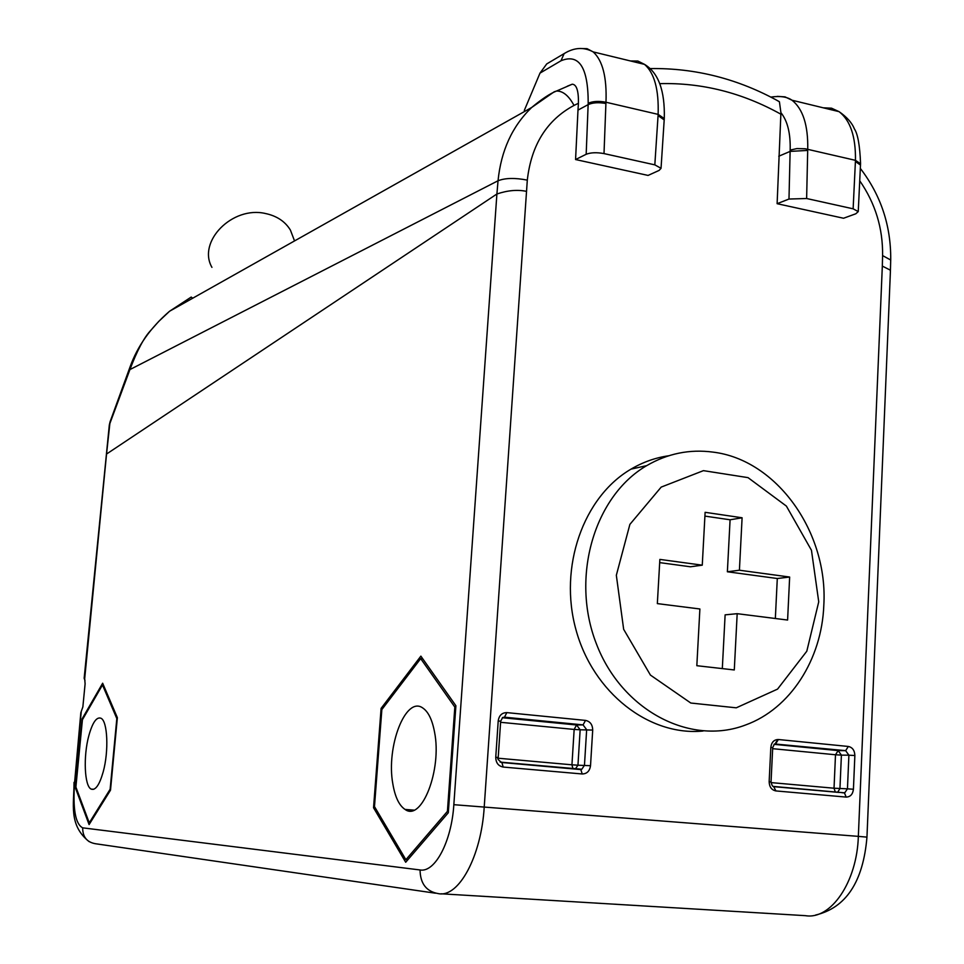 <?xml version="1.0" encoding="UTF-8"?>
<svg xmlns="http://www.w3.org/2000/svg" width="964" height="964" viewBox="0 0 964 964"><rect width="100%" height="100%" fill="white"/><g stroke="black" fill="none" stroke-linecap="round" stroke-linejoin="round"><path stroke-width="1.45" d="M81.229 711.553L82.868 706.865L85.109 683.777L84.687 678.68L106.546 454.044L496.906 193.993L453.839 804.687C451.586 841.56 435.005 872.806 420.051 869.962L82.675 827.835C82.675 836.969 86.953 842.271 95.52 843.741L435.427 893.206M448.308 812.748L455.9 705.744L420.87 656.135L381.105 708.371L373.538 807.748L405.699 862.25L448.308 812.748M110.499 790.179L117.367 717.662L102.654 683.223L82.097 718.903L75.397 787.829L89.086 824.582L110.499 790.179M526.344 191.33C517.403 189.486 507.594 190.378 496.906 193.993L498.039 180.762C505.232 177.942 514.981 177.725 527.308 180.111L484.229 806.88C481.325 856.406 458.611 897.966 438.379 893.628C426.401 891.543 420.292 883.663 420.051 869.962M192.704 298.225L191.209 297.057L169.592 311.227L158.711 321.434L150.589 330.58C144.07 337.46 137.165 350.462 129.911 369.586L109.318 425.004L84.157 678.27L84.94 680.415M84.989 680.488L84.157 678.27M82.856 706.925L81.253 711.504L74.602 782.382C72.71 808.953 75.397 824.112 82.675 827.835M853.128 208.814L806.627 198.512L788.986 199.042L777.117 203.693L843.548 218.25L855.803 213.779L858.249 211.598L853.128 208.814L855.466 160.337L860.527 163.772M777.117 203.693L780.864 114.186C742.316 92.749 701.961 82.567 659.786 83.639M575.568 159.542L648.085 175.424L659.159 170.387L661.039 168.314L654.821 164.856L604.006 153.589C596.704 152.264 590.763 152.493 586.172 154.276L575.568 159.542L577.99 110.101L588.124 104.642C592.715 102.57 598.644 102.184 605.91 103.497L604.006 153.589M567.326 86.194L572.242 84.205C576.58 84.471 578.641 90.833 578.436 103.281L577.99 110.101M106.546 454.044L110.041 421.895L129.971 367.151C137.406 346.281 150.517 327.712 169.303 311.468M778.767 156.228L790.119 151.396L790.167 150.095C790.613 133.381 787.528 120.91 780.912 112.668L780.864 114.186M775.96 99.81L779.418 101.774L780.912 112.668M551.48 61.106L546.733 63.925L539.997 73.119L560.988 60.768C579.147 53.309 588.221 67.48 588.197 103.293L586.172 154.276M539.997 73.119L524.296 110.45M860.491 165.049L855.43 161.518M788.986 199.042L790.119 151.396L807.699 150.42L807.736 149.215C808.181 125.26 802.94 108.92 792.01 100.22L785.009 96.858L777.309 96.376M664.196 119.898L658.063 115.62L654.821 164.856M211.935 267.365C197.114 241.639 232.408 205.657 265.522 213.526C276.837 215.936 285.139 221.455 290.417 230.107L293.996 239.494M890.411 271.474L890.242 270.137M890.218 270.089L882.325 266.088L858.346 836.366L866.961 837.126C863.166 881.831 846.018 907.811 815.544 915.065M502.34 717.722L576.58 724.988L580.147 729.784L574.158 729.435L571.941 764.814L577.954 765.199L575.279 769.103L581.822 769.236L500.159 762.114M572.978 768.898L571.941 764.814L498.195 758.222M774.056 744.329L838.162 750.607L841.403 755.125L835.499 754.764L834.029 788.215L771.043 782.599M770.826 747.377C771.501 742.232 774.02 739.605 778.358 739.521L848.344 746.461C852.489 747.377 854.658 750.402 854.863 755.535L853.429 789.239C852.791 794.312 850.369 796.927 846.163 797.083L775.887 790.926C771.586 790.022 769.344 786.949 769.151 781.696L770.826 747.377L772.706 747.642L774.466 743.943L845.645 750.655L848.898 755.186L841.403 755.125L839.945 788.6L837.62 792.312M835.342 792.107L834.029 788.215L847.452 788.841L844.886 792.649L843.825 792.757L772.899 786.383M407.362 809.615L407.121 810.399M103.196 771.875C99.461 784.973 95.436 790.709 91.146 789.094C84.41 786.142 83.205 756.222 88.809 735.761C92.52 722.47 96.581 716.626 100.991 718.252C107.606 721.06 108.944 751.185 103.196 771.875M82.422 719.746L75.891 787.034L89.254 822.858L110.125 789.275L116.825 718.578L102.485 684.946L82.422 719.746M102.485 684.946L103.425 685.043M82.097 718.903L82.868 718.975M75.397 787.829L76.204 787.889M89.254 822.858L90.122 822.919M434.559 732.17C442.115 769.646 421.69 822.003 405.061 809.435C399.12 805.506 395.047 796.975 392.83 783.84C385.962 746.666 405.748 695.442 422.798 708.01C428.329 711.745 432.246 719.795 434.559 732.17M374.478 806.591L405.892 859.695L447.417 811.363L454.827 707.07L420.69 658.617L381.852 709.552L374.478 806.591M381.105 708.371L382.636 708.528M373.538 807.748L375.237 807.88M405.892 859.695L407.784 859.828M447.417 811.363L448.405 811.447M454.827 707.07L455.791 707.166M420.69 658.617L422.786 658.846M818.737 601.825L811.459 550.263L786.383 506.088L748.028 477.638L703.431 470.649L661.184 487.109L629.89 524.38L616.333 575.279L623.66 629.323L650.423 675.077L690.814 703.033L736.267 707.817L777.562 689.103L806.796 651.23L818.737 601.825M789.649 577.038L787.6 620.045L737.183 613.682L734.291 669.956L696.827 665.702L699.888 608.983L657.34 603.609L659.87 559.409L702.262 565.169L705.118 512.318L742.099 517.776L739.412 570.218L789.649 577.038L777.297 578.508L775.345 618.502M739.412 570.218L727.374 571.773L730.085 519.789L704.913 516.102M742.099 517.776L730.085 519.789M737.183 613.682L725.121 614.851L722.313 668.594M702.262 565.169L690.453 566.784L659.677 562.615M823.81 605.368C821.798 659.376 790.323 708.805 745.558 724.988C690.188 746.232 621.672 710.384 596.318 643.651C570.375 577.207 594.282 496.074 646.675 465.648C667.546 453.514 689.658 449.007 713.023 452.116C776.815 459.768 828.317 532.381 823.81 605.368M668.703 455.767C655.448 457.671 642.868 462.13 630.986 469.143C583.304 496.99 558.493 567.097 576.002 629.878C593.125 692.779 649.23 736.351 703.057 731.025M727.374 571.773L777.297 578.508M453.839 804.687L858.346 836.366C857.032 882.084 830.835 920.042 805.458 915.667L441.151 893.797M129.971 367.151L129.911 369.586L498.039 180.762C501.051 150.745 512.173 126.405 531.417 107.727M85.097 683.85L84.687 678.68M85.109 683.777L82.868 706.865M80.831 712.758L74.602 782.382M506.847 712.613L585.522 720.409C590.173 721.409 592.571 724.627 592.703 730.061L590.522 765.705C589.727 771.08 586.956 773.839 582.22 773.971L503.184 767.055C498.34 766.067 495.87 762.801 495.749 757.234L498.219 720.879C499.075 715.433 501.955 712.673 506.847 712.613L504.473 717.18L583.063 724.892L586.654 729.712L584.461 765.32L581.822 769.236L578.689 769.405M882.325 266.088L882.59 255.593C882.976 228.36 875.36 203.416 859.731 180.774M578.436 103.281L574.014 105.425C546.865 120.018 531.297 144.913 527.308 180.111M574.014 105.425C568.844 95.834 563.084 91.038 556.722 91.014M531.67 107.486C541.949 98.93 550.239 93.448 556.553 91.026L554.179 91.809L531.67 107.486L169.592 311.227M882.59 255.593L890.712 260.015M790.167 150.095L796.915 148.577L805.253 148.769L855.466 160.337C855.803 136.599 850.344 120.38 839.078 111.655L831.534 108.185L823.244 107.811M806.627 198.512L807.699 150.42M630.492 60.961L637.879 61.045L644.542 64.383C654.411 73.023 658.93 89.688 658.123 114.379L658.063 115.62M664.268 118.572L658.123 114.379L605.982 102.244L605.91 103.497M580.256 48.489L587.064 48.682L593.185 51.899C602.669 60.515 606.922 77.301 605.982 102.244C598.716 100.871 592.788 101.22 588.197 103.293M568.001 51.429L564.145 53.598L560.988 60.768M498.219 720.879L500.653 721.253L502.654 717.481L504.473 717.18M585.522 720.409L583.063 724.892L576.58 724.988L574.158 729.435L500.593 722.301M592.703 730.061L580.147 729.784L577.954 765.199L590.522 765.705M582.22 773.971L580.846 769.597L501.425 762.464M503.184 767.055L501.931 762.62C498.183 760.066 496.942 758.367 498.207 757.523L500.665 721.241M495.749 757.234L498.207 757.523M772.706 747.642L771.043 781.937L769.151 781.696M778.358 739.521L775.719 743.786M848.344 746.461L845.645 750.655L838.162 750.607L835.499 754.764L772.658 748.679M854.863 755.535L848.898 755.186L847.452 788.841L853.429 789.239M846.163 797.083L844.452 792.914L841.946 792.697M775.887 790.926L773.658 786.552M80.795 712.806L81.253 711.516M110.101 421.714L109.318 425.004M890.411 270.956L890.724 259.449C890.953 225.504 880.831 195.162 860.322 168.387M779.153 101.557C738.4 78.903 695.406 67.902 650.17 68.577M556.553 91.026L572.242 84.205M860.503 164.567L860.551 163.326C859.828 145.323 857.755 133.827 854.345 128.815C851.959 122.79 846.862 117.066 839.078 111.655L792.01 100.22C787.142 96.798 780.081 95.761 770.79 97.087M858.249 211.598L860.503 164.639M546.733 63.925L564.145 53.598C574.207 47.417 583.883 46.85 593.185 51.899L644.542 64.383C658.388 72.734 664.979 90.64 664.292 118.102L664.22 119.403M664.22 119.488L661.039 168.326M294.538 240.928L290.417 230.107M890.423 271.065L866.961 837.114M839.307 792.456L774.261 786.708C772.863 786.986 771.79 785.395 771.043 781.924M74.035 782.358C74.108 803.988 68.299 825.003 89.086 841.608M93.761 789.287L91.146 789.094M775.707 742.714L777.984 739.496M413.918 810.121L405.061 809.435M646.675 465.648L630.986 469.143"/></g></svg>
